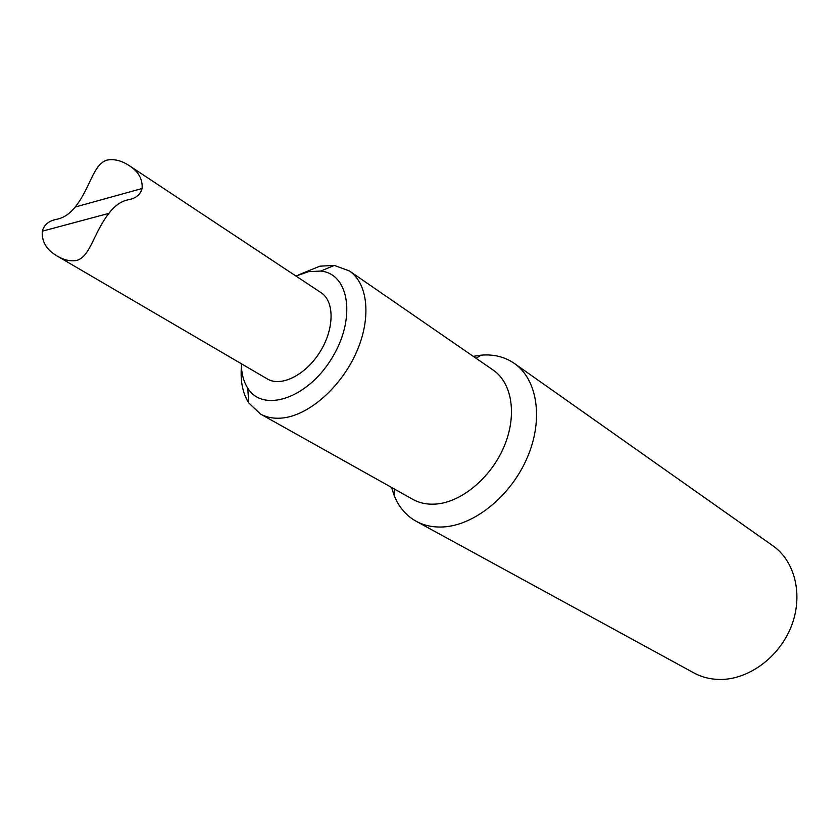 <?xml version="1.0" encoding="UTF-8"?>
<svg xmlns="http://www.w3.org/2000/svg" width="839" height="839" viewBox="0 0 839 839"><rect width="100%" height="100%" fill="white"/><g stroke="black" fill="none" stroke-linecap="round" stroke-linejoin="round"><path stroke-width="1.26" d="M349.444 270.987L493.269 370.146C512.21 382.983 517.317 415.483 504.04 446.652C490.888 477.842 461.377 502.33 435.798 504.071C427.198 504.659 419.542 503.085 412.798 499.341L260.384 413.973C267.001 417.654 274.71 418.955 283.498 417.885C309.643 414.718 341.19 386.769 356.344 352.453C371.625 318.17 368.08 283.582 349.444 270.987L334.31 265.407L319.911 266.173L298.537 274.867M241.422 366.57C240.258 381.168 242.691 393.26 248.701 402.856L260.384 413.973M391.593 487.459L394.026 495.125C398.63 506.85 405.992 515.566 416.123 521.25C424.177 525.623 433.302 527.521 443.495 526.934C474.78 525.204 511.119 495.597 527.353 457.433C543.735 419.301 537.453 379.427 514.401 363.465C504.837 356.879 493.772 354.11 481.208 355.149L473.259 356.355M514.401 363.465L772.95 545.843C795.183 561.322 803.51 595.564 791.229 626.534C779.074 657.524 748.126 679.999 719.484 679.464C710.151 679.296 701.603 677.104 693.822 672.878L416.123 521.25M295.957 276.041L308.563 271.668L320.75 271.06C349.653 273.703 356.386 319.418 331.395 358.977C306.917 398.85 262.911 412.966 247.788 388.184C243.583 381.619 241.433 373.47 241.338 363.738M129.227 165.629L321.064 292.675C334.656 301.337 334.478 328.878 320.016 351.887C305.742 375.012 281.107 387.324 267.337 378.945L57.325 256.126C64.121 260.1 70.549 261.548 76.632 260.468C90.381 256.598 93.202 233.651 108.85 213.4C114.796 205.597 121.403 201.024 128.661 199.682C135.97 198.298 140.449 194.575 142.095 188.502C142.777 179.2 138.487 171.586 129.227 165.629C121.393 160.48 113.831 158.665 106.553 160.197C92.71 165.136 90.339 188.23 75.143 207.034C69.668 213.935 63.449 218.025 56.496 219.336C48.851 220.804 44.11 224.747 42.286 231.186C41.583 241.642 46.596 249.959 57.325 256.126M394.529 489.106L394.026 495.125M476.028 358.253L481.208 355.149M247.788 388.184L248.701 402.856M320.75 271.06L334.31 265.407M75.143 207.044L142.106 188.502M42.286 231.186L108.839 213.389"/></g></svg>
